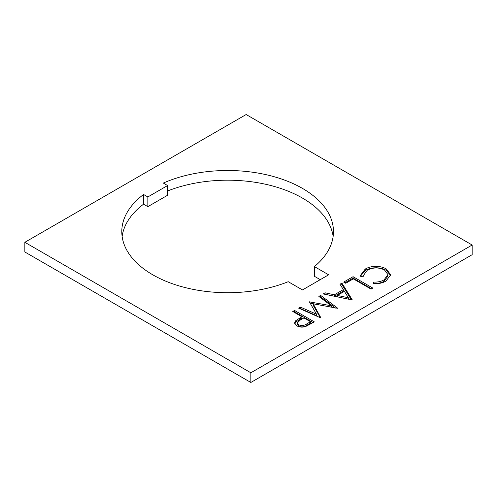 <?xml version="1.0" encoding="UTF-8"?>
<svg xmlns="http://www.w3.org/2000/svg" width="497" height="497" viewBox="0 0 497 497"><rect width="100%" height="100%" fill="white"/><g stroke="black" fill="none" stroke-linecap="round" stroke-linejoin="round"><path stroke-width="0.75" d="M152.79 274.81A105.836 61.106 0 0 0 288.223 281.7L302.468 289.925L328.647 274.81L314.402 266.585A105.836 61.106 0 0 0 333.468 231.602A105.836 61.106 0 0 0 274.512 176.82A105.836 61.106 0 0 0 163.327 183.07L167.613 185.543L147.851 196.949L143.565 194.476A105.836 61.106 0 0 0 121.79 231.602A105.836 61.106 0 0 0 152.79 274.81M331.226 305.748L318.863 296.429L320.652 295.398L337.798 308.314L313.178 303.81L320.994 318.018L298.61 308.121L300.393 307.096L316.502 314.21L309.414 301.884L331.226 305.748L331.226 307.171L310.14 303.139M292.783 311.489L294.559 310.463L314.315 321.87L305.643 326.535C302.431 327.511 299.498 327.274 296.858 325.833L294.591 322.932L295.783 320.658L301.903 316.751L292.783 311.489M24.85 242.3L250.848 372.775L472.15 245.009L472.15 254.7L250.848 382.473L24.85 251.991L24.85 242.3L246.152 114.527L472.15 245.009M341.93 283.116L352.317 299.933L323.18 293.938L325.113 292.82L334.363 294.796L343.321 289.621L339.991 284.228L341.93 283.116L341.93 284.539L351.441 299.946M343.7 282.091L353.075 276.68L372.837 288.086L371.06 289.111L353.33 278.873L345.732 283.259L343.7 282.091M386.374 268.995L390.654 274.847L386.014 281.06C382.473 283.122 378.223 283.986 373.259 283.65L373.626 282.072C377.708 282.259 381.199 281.513 384.1 279.83L387.933 274.611L384.467 269.939C378.639 267.218 372.905 267.318 367.258 270.244L363.45 275.462L363.493 276.22L360.766 276.438L360.611 275.201L365.22 269.082C368.401 267.169 372.272 266.262 376.825 266.373C380.559 266.566 383.74 267.442 386.374 268.995L386.374 270.418L390.605 275.568M250.848 372.775L250.848 382.473M122.125 236.448A105.836 61.106 0 0 1 143.565 204.174L147.851 206.646L167.613 195.24L167.613 185.543M314.402 266.585L314.402 276.282L320.248 279.656M333.133 236.448A105.836 61.106 0 0 0 167.613 190.972M143.565 204.174L143.565 194.476M147.851 206.646L147.851 196.949M294.019 312.197L294.559 311.886L294.559 310.463M294.559 311.886L313.079 322.584M294.709 323.646L295.783 322.087L295.783 320.658M295.783 322.087L301.903 318.179L301.903 316.751M297.293 322.944L297.293 324.367L298.622 326.231C301.71 327.368 304.468 327.038 306.904 325.237L310.519 323.149L310.519 321.727L303.928 317.925L300.43 319.894L297.293 322.944L298.622 324.802C301.71 325.945 304.468 325.61 306.904 323.808L310.519 321.727M298.622 326.231L298.622 324.802M319.938 297.237L320.652 296.827L320.652 295.398M320.652 296.827L335.612 308.09M320.354 317.732L313.178 305.233L313.178 303.81M300.008 308.743L300.393 308.519L300.393 307.096M300.393 308.519L316.502 315.638L316.502 314.21M309.817 302.58L309.817 301.654M324.988 294.317L325.113 292.82M325.113 294.249L334.363 296.218L334.363 294.796M334.363 296.218L343.321 291.049L343.321 289.621M340.644 285.284L341.93 284.539M337.326 295.423L337.326 296.852L348.36 299.194L348.36 297.771L344.39 291.348L337.326 295.423L348.36 297.771M344.937 282.799L353.075 278.103L353.075 276.68M353.075 278.103L371.601 288.8M373.582 283.675L373.626 282.072M373.626 283.495C377.708 283.681 381.199 282.936 384.1 281.252L384.1 279.83M384.1 281.252L387.933 276.04L387.933 274.611M360.66 275.922L365.22 270.505L365.22 269.082M365.22 270.505C368.401 268.591 372.272 267.69 376.825 267.796L376.825 266.373M376.825 267.796C380.559 267.995 383.74 268.871 386.374 270.418M300.492 318.993L300.492 317.571M306.904 325.237L306.904 323.808M363.45 275.462L363.45 276.226"/></g></svg>
